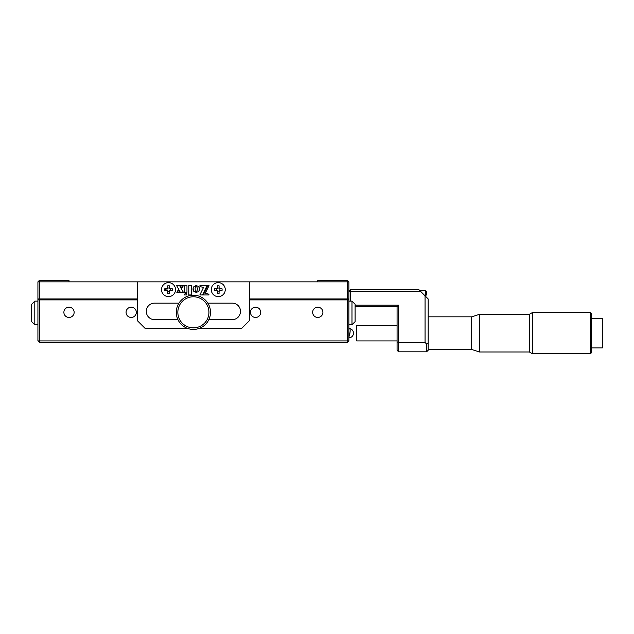 <?xml version="1.0" encoding="UTF-8"?>
<svg xmlns="http://www.w3.org/2000/svg" width="634" height="634" viewBox="0 0 634 634"><rect width="100%" height="100%" fill="white"/><g stroke="black" fill="none" stroke-linecap="round" stroke-linejoin="round"><path stroke-width="0.95" d="M166.964 290.451L166.964 288.795M137.427 299.882L39.474 299.882L39.474 340.926L37.921 340.926L37.921 281.845L39.474 281.845L39.474 298.947L37.921 298.947M348.874 299.882L348.874 298.947L347.321 298.947L347.321 281.845L317.777 281.845L317.777 280.291L347.321 280.291L348.874 281.845L348.874 340.926L347.321 340.926L347.321 299.882L348.874 299.882L348.874 298.947L348.874 299.882M39.474 280.291L69.011 280.291L69.011 281.845L39.474 281.845L39.474 280.291L37.921 281.845M165.434 288.811A3.186 3.186 0 0 0 165.434 290.427M69.011 281.845L137.427 281.845L137.427 320.717L145.202 328.491L187.822 328.491M198.965 328.491L241.594 328.491L249.368 320.717L249.368 281.845L317.777 281.845M347.321 298.947L249.368 298.947M137.427 298.947L39.474 298.947M347.321 280.291L347.321 281.845L348.874 281.845M260.717 312.316A5.127 5.127 0 0 0 255.589 307.189A5.127 5.127 0 0 0 250.454 312.316A5.127 5.127 0 0 0 255.589 317.452A5.127 5.127 0 0 0 260.717 312.316M322.912 312.316A5.127 5.127 0 0 0 317.777 307.189A5.127 5.127 0 0 0 312.649 312.316A5.127 5.127 0 0 0 317.777 317.452A5.127 5.127 0 0 0 322.912 312.316M136.334 312.316A5.127 5.127 0 0 0 131.206 307.189A5.127 5.127 0 0 0 126.071 312.316A5.127 5.127 0 0 0 131.206 317.452A5.127 5.127 0 0 0 136.334 312.316M74.146 312.316A5.127 5.127 0 0 0 69.011 307.189A5.127 5.127 0 0 0 63.883 312.316A5.127 5.127 0 0 0 69.011 317.452A5.127 5.127 0 0 0 74.146 312.316M347.321 299.882L249.368 299.882M39.474 340.926L347.321 340.926L347.321 342.479L39.474 342.479L39.474 340.926M37.921 299.882L39.474 299.882M348.874 340.926L347.321 342.479M39.474 342.479L37.921 340.926M351.981 324.759L351.981 301.126L355.095 304.233L355.095 321.652L351.981 324.759L348.874 324.759M351.981 301.126L348.874 301.126M34.807 301.126L34.807 324.759L31.7 321.652L31.7 304.233L34.807 301.126L37.921 301.126M208.943 312.316A15.549 15.549 0 0 1 193.394 327.865A15.549 15.549 0 0 1 177.845 312.316A15.549 15.549 0 0 1 193.394 296.775A15.549 15.549 0 0 1 208.943 312.316M210.496 312.316A17.102 17.102 0 0 1 193.394 329.426A17.102 17.102 0 0 1 176.292 312.316A17.102 17.102 0 0 1 193.394 295.214A17.102 17.102 0 0 1 210.496 312.316M178.962 303.147L154.53 303.147A8.242 8.242 0 0 0 146.288 311.389A8.242 8.242 0 0 0 154.53 319.631L177.932 319.631M208.855 319.631L232.266 319.631A8.242 8.242 0 0 0 240.508 311.389A8.242 8.242 0 0 0 232.266 303.147L207.833 303.147M188.789 294.953L191.428 294.953L191.428 285.617L188.789 285.617L188.789 294.953M187.022 294.953L185.699 292.528L184.312 294.953L187.022 294.953L185.699 292.528L184.312 294.953M198.402 291.632L199.48 290.039L199.48 288.034L198.402 286.441L196.611 285.688L197.523 289.421L196.271 292.385L198.402 291.632L196.271 292.385L195.264 290.752L195.082 287.947L196.231 285.688L193.885 286.663L192.902 289.041L193.885 291.41L196.247 292.401L193.671 291.172M180.428 285.617L181.839 288.208L183.408 285.617L180.428 285.617L181.839 288.208L183.408 285.617M180.349 292.361L183.392 292.361L179.636 285.617L176.648 285.617L180.349 292.361L183.392 292.361L179.636 285.617L176.648 285.617M176.838 292.361L179.604 292.361L178.217 290L176.838 292.361L179.604 292.361L178.217 290M205.297 293.138L209.03 285.617L207.881 285.617L203.284 294.961L208.927 294.961L208.927 294.231L205.297 293.138L208.927 294.231L208.927 294.961L203.284 294.961M199.948 285.617L199.948 286.52L203.498 287.479L199.837 294.961L202.46 294.961L207.056 285.617L199.948 285.617L199.948 286.52L203.498 287.479M195.248 285.823L193.053 288.034L193.473 290.911M196.231 285.688L195.573 285.744M184.328 285.617L184.328 292.361L186.959 292.361L186.959 285.617L184.328 285.617L184.328 292.361L186.959 292.361L186.959 285.617L184.328 285.617M198.64 291.418L199.559 289.714L199.361 287.725L198.149 286.243L196.31 285.728M249.368 281.845L137.427 281.845M217.462 285.815A17.72 8.86 0 0 1 218.27 285.807A17.72 8.86 0 0 1 219.079 285.815L219.079 287.876L220.014 288.811L219.768 290.459A0.935 0.935 0 0 0 219.11 291.117L217.43 291.117A0.935 0.935 0 0 0 216.78 290.459L216.535 288.811L217.462 287.876L217.462 285.815M211.273 289.619A6.998 6.998 0 0 1 218.27 282.621A6.998 6.998 0 0 1 225.268 289.619A6.998 6.998 0 0 1 218.27 296.617A6.998 6.998 0 0 1 211.273 289.619M220.014 288.811L222.074 288.811A17.72 8.86 90 0 1 222.074 290.427L220.014 290.427L219.079 291.363L219.079 293.423A17.72 8.86 180 0 1 218.27 293.439A17.72 8.86 180 0 1 217.462 293.423L217.462 291.363L216.535 290.427L214.466 290.427A17.72 8.86 -90 0 1 214.466 288.811L216.535 288.811M217.462 287.876L219.11 288.129L219.079 285.815M217.43 288.129A0.935 0.935 0 0 1 216.78 288.779M167.709 285.815A17.72 8.86 0 0 1 168.517 285.807A17.72 8.86 0 0 1 169.326 285.815L169.326 287.876L170.261 288.811L172.329 288.811A17.72 8.86 90 0 1 172.329 290.427L170.261 290.427L169.326 291.363L169.326 293.423A17.72 8.86 180 0 1 168.517 293.439A17.72 8.86 180 0 1 167.709 293.423L167.709 291.363L166.782 290.427L164.713 290.427A17.72 8.86 -90 0 1 164.713 288.811L166.782 288.811L167.709 287.876L167.709 285.815M161.519 289.619A6.998 6.998 0 0 1 168.517 282.621A6.998 6.998 0 0 1 175.515 289.619A6.998 6.998 0 0 1 168.517 296.617A6.998 6.998 0 0 1 161.519 289.619M166.782 290.427L167.027 290.459A0.935 0.935 0 0 1 167.677 291.117L167.709 291.363M169.326 291.363L167.677 291.117M169.365 291.117A0.935 0.935 0 0 1 170.015 290.459L170.261 290.427M170.261 288.811L170.015 290.459M170.015 288.779A0.935 0.935 0 0 1 169.365 288.129L169.326 287.876M167.709 287.876L169.365 288.129M167.677 288.129A0.935 0.935 0 0 1 167.027 288.779L166.782 288.811M426.611 351.815L398.627 351.815L398.627 342.479L425.057 342.479L426.611 344.04L428.164 343.39L428.164 350.253L426.611 351.815L426.611 344.04M425.057 342.479L425.057 295.84L428.164 298.947L428.164 343.39M398.627 351.815L397.074 350.253L397.074 306.721L355.095 306.721M397.074 341.837L398.627 342.479L398.627 305.168L397.074 306.721M355.095 305.168L398.627 305.168M425.057 295.84L420.39 291.172L350.428 291.172L350.428 301.126M350.428 289.619L348.874 291.172L350.428 291.172L350.428 289.619L418.836 289.619L420.39 291.172M428.164 316.826L471.696 316.826L471.696 349.477L479.47 351.997L529.374 351.997L529.374 314.313L532.338 312.602L532.338 353.709L590.484 353.709L590.484 312.602L591.419 313.537L591.419 352.773L590.484 353.709M471.696 316.826L479.47 314.313L479.47 351.997M591.419 318.387L602.3 318.387L602.3 347.923L591.419 347.923M397.074 325.377L356.649 325.377L356.649 340.926L397.074 340.926M426.611 295.064L426.611 291.561L426.611 295.064M425.446 296.229L425.446 290.396L426.611 291.561M349.73 328.578A4.668 1.038 99.9 0 1 349.841 333.603A4.668 1.038 99.9 0 1 348.874 336.876M37.921 324.759L34.807 324.759M428.164 349.477L471.696 349.477M532.338 312.602L590.484 312.602M529.374 351.997L532.338 353.709M479.47 314.313L529.374 314.313M419.613 290.396L425.446 290.396M348.874 337.819A4.668 4.668 0 0 0 349.675 328.563A4.668 4.668 0 0 0 348.874 328.491"/></g></svg>
